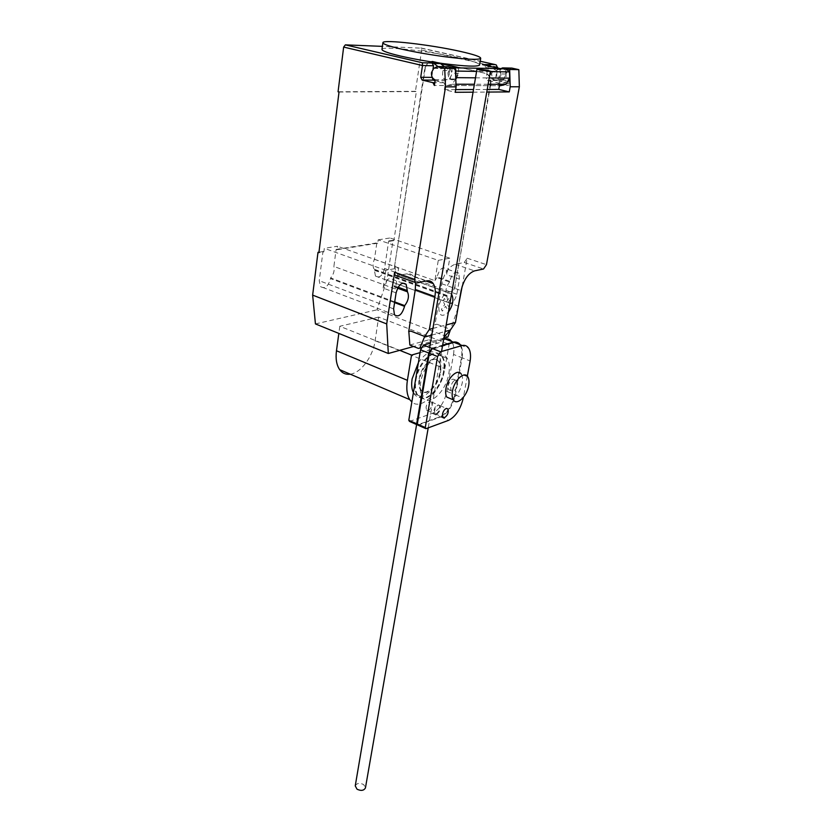 <?xml version="1.0" encoding="UTF-8"?>
<svg xmlns="http://www.w3.org/2000/svg" width="832" height="832" viewBox="0 0 832 832"><rect width="100%" height="100%" fill="white"/><g stroke="black" fill="none" stroke-linecap="round" stroke-linejoin="round"><path stroke-width="0.62" stroke-dasharray="4.16 3.12" d="M438.298 405.111L440.086 405.673C440.918 409.126 439.785 411.975 436.696 414.222L434.897 413.67L434.574 410.706C435.24 407.867 436.488 406.006 438.298 405.111M442.562 345.634L432.328 348.535M418.028 425.173L440.71 416.978C447.793 413.327 452.681 405.974 455.364 394.898L462.124 357.812L470.142 360.953M462.124 357.812C462.935 352.321 462.394 348.078 460.522 345.051L460.366 344.822M467.324 376.168L463.403 397.311M455.364 394.898L463.247 398.164M440.71 416.978L448.573 420.358M429.811 401.513L431.61 402.074C432.463 405.527 431.34 408.366 428.241 410.592L426.431 410.03L426.088 407.077C426.743 404.248 427.991 402.397 429.811 401.513M436.062 413.951C439.161 411.705 440.294 408.855 439.452 405.402L437.674 404.841C435.854 405.735 434.606 407.597 433.94 410.436L434.262 413.4L436.062 413.951M432.39 348.078L442.645 345.166M443.633 339.487L430.425 343.158M459.722 344.573L459.878 344.802C461.76 347.828 462.29 352.082 461.49 357.562L454.74 394.638C452.057 405.704 447.169 413.067 440.086 416.707L417.768 424.767M409.521 421.429L432.297 413.369C439.41 409.76 444.288 402.438 446.93 391.414L453.544 354.453L461.49 357.562M453.544 354.453C454.324 348.982 453.773 344.739 451.87 341.723L451.703 341.494M446.93 391.414L454.74 394.638M432.297 413.369L440.086 416.707M355.243 785.866C356.814 783.12 359.611 782.683 363.636 784.555L365.477 787.706M440.492 372.746C441.272 368.004 440.846 364.322 439.213 361.702C434.834 353.985 421.71 365.633 419.786 379.226C419.058 383.885 419.494 387.483 421.075 390.031C425.589 397.81 438.516 386.11 440.492 372.746M419.162 378.966C421.075 365.373 434.2 353.735 438.578 361.452C440.222 364.073 440.648 367.744 439.868 372.486C437.892 385.85 424.965 397.55 420.451 389.761C418.86 387.223 418.434 383.614 419.162 378.966M414.877 383.843C414.627 388.523 415.355 392.184 417.05 394.836C423.249 405.475 440.835 389.511 443.529 371.342C444.61 364.853 444.028 359.819 441.782 356.231C436.322 346.746 420.368 358.946 416.114 376.366M418.413 362.586C426.442 351.562 433.181 349.034 438.63 354.983C440.887 358.571 441.49 363.605 440.419 370.084C437.746 388.232 420.15 404.144 413.92 393.515L413.41 392.642M467.823 376.834L461.334 374.234C462.582 376.303 462.873 379.246 462.207 383.053C460.117 391.56 456.425 396.843 451.142 398.913M457.621 384.571L457.246 380.806C454.688 379.184 452.494 381.212 450.653 386.89L451.038 390.614C453.606 392.236 455.801 390.218 457.621 384.571M448.074 385.83C449.894 380.162 452.098 378.144 454.667 379.766L455.052 383.521C453.232 389.168 451.027 391.175 448.458 389.553L448.074 385.83M448.854 373.485C449.946 366.985 449.374 361.941 447.148 358.353C441.262 347.838 423.342 363.782 420.69 382.408C419.692 388.752 420.264 393.65 422.396 397.103C428.542 407.732 446.108 391.695 448.854 373.485M415.927 380.432C418.527 361.837 436.467 345.966 442.406 356.481C444.652 360.069 445.234 365.102 444.153 371.592C441.459 389.771 423.873 405.735 417.685 395.106C415.532 391.654 414.95 386.766 415.927 380.432M420.077 352.633L449.134 344.354L444.829 368.722C441.522 390.478 421.533 411.112 411.85 402.002M350.251 374.192C360.901 372.954 372.975 356.554 375.118 340.725L378.664 317.086L449.134 344.354M378.664 317.086L339.799 326.269L399.755 350.334M339.799 326.269L338.832 333.414M381.982 49.338C382.304 45.75 430.05 51.168 459.16 57.886C472.046 60.819 478.858 63.128 479.617 64.802M500.843 75.494C500.698 69.69 498.378 67.694 493.906 69.493L491.691 73.403C491.847 79.206 494.177 81.193 498.659 79.352L500.843 75.494M501.03 68.578L500.022 69.025C504.078 68.286 506.074 70.47 505.981 75.556L503.807 79.394L499.793 80.038L509.007 80.101L508.664 85.488L507.322 82.919L496.974 80.506L495.633 77.958L497.401 67.974M511.815 68.089L508.321 69.763L506.106 73.601C505.742 76.721 506.719 78.884 509.007 80.101M447.98 72.779C448.198 78.884 450.601 80.964 455.166 79.03L457.361 74.984C457.153 68.879 454.771 66.778 450.206 68.671L447.98 72.779M448.022 66.758L445.39 67.964C449.561 67.174 451.641 69.493 451.62 74.911L449.426 78.988L445.307 79.674L445.786 80.746L444.361 89.648L455.218 92.3M444.038 337.189L439.192 342.722L418.382 348.4M421.959 347.547L439.192 342.722M432.931 328.422L446.17 324.938M434.71 324.854L436.935 324.241L434.533 324.782L428.917 339.799L409.854 345.02M428.917 339.799L437.362 343.086M473.054 92.175L486.772 92.071M435.136 80.61L443.862 82.711L445.286 85.467L500.271 85.727L434.377 85.467M451.911 67.652L452.161 73.278L449.779 79.196C443.882 80.902 441.626 77.969 442.998 70.398L437.954 66.55M458.442 67.735L458.682 73.362L456.3 79.238C450.424 80.933 448.178 78.031 449.561 70.512L442.998 70.398M487.23 89.461L473.502 89.523M455.655 89.596L444.361 89.648M500.011 68.567L500.188 73.934L497.806 79.539C492.045 81.151 489.871 78.374 491.296 71.209L482.456 64.605M497.806 79.539L503.662 79.581C497.91 81.182 495.747 78.426 497.172 71.302L491.296 71.209M503.662 79.581L506.043 74.017L505.866 68.682M499.169 84.292L497.869 82.888L487.458 80.454L486.117 77.875L495.633 77.958M475.488 77.823L489.237 77.948M455.759 78.624L452.348 84.209L446.368 85.727M499.221 85.478L508.664 85.488M499.668 84.292L499.793 80.038M490.339 71.614L476.58 71.396M452.587 67.808L455.406 70.46M486.658 64.355L488.01 66.945L486.117 77.875M431.86 76.409L433.004 69.098M444.538 66.685L449.561 70.512M339.03 92.03L416.374 91.551L415.438 91.322L421.658 50.045L421.304 48.183L382.387 46.363M497.172 71.302L490.672 66.456M490.266 84.271L490.412 83.45C490.901 78.146 489.133 74.766 485.108 73.289L432.453 61.173L428.199 62.078L424.819 68.026L394.628 265.866C394.306 270.379 395.876 273.478 399.339 275.184L447.262 292.344L452.639 291.231L454.75 287.134L490.048 85.478M432.453 61.173L485.108 73.289M490.412 83.45L490.87 83.45C491.358 78.146 489.601 74.766 485.566 73.299M432.931 61.183L428.667 62.088L424.819 68.026M394.628 265.866L425.298 68.037M490.87 83.45L490.724 84.271M490.516 85.478L454.75 287.134M447.262 292.344L453.086 291.138L455.198 287.03M447.72 292.25L399.339 275.184M395.096 265.782C394.774 270.286 396.334 273.395 399.797 275.09M462.218 286.166L467.189 258.211L464.266 262.465L455.187 264.264C448.708 266.573 444.236 273.073 441.782 283.754L434.98 324.782M436.935 324.241L450.767 329.472M415.563 282.901L413.473 276.557C411.809 274.248 409.614 273.343 406.879 273.832L396.75 275.829M443.862 338.146L413.608 346.507M458.006 308.1L450.382 329.93M449.561 282.017C445.973 286.842 445.058 291.304 446.815 295.391L447.793 302.38C451.433 304.678 454.438 301.974 456.82 294.247L459.472 279.198L458.713 273.135C455.073 270.806 452.067 273.53 449.686 281.31L449.561 282.017L436.956 277.576L437.081 276.879C439.421 269.152 442.437 266.448 446.118 268.788L446.93 274.83L459.472 279.198M374.462 259.262L434.876 280.654L438.277 260.374L378.206 239.834L377.718 243.204L376.834 242.902L374.462 259.262C372.674 263.359 372.58 266.677 374.182 269.235L375.471 276.078C379.371 278.429 382.408 275.891 384.582 268.434L388.679 240.999L389.553 241.301L390.052 237.973L378.206 239.834M377.718 243.204L337.022 249.746L337.48 246.241L324.303 248.321L323.856 251.857L318.895 252.658M458.65 306.27L386.984 280.207L392.995 240.313L393.869 240.604L416.374 91.551M393.869 240.604L389.553 241.301M434.876 280.654L436.956 277.576M447.179 295.818L374.566 269.672M397.758 287.872L394.066 286.52L395.398 288.995L333.892 266.427L336.128 249.423L337.022 249.746M394.701 301.902L330.626 277.898C333.632 274.425 334.724 270.608 333.892 266.427M396.094 292.864L383.146 288.08L385.809 270.348L398.653 267.904L395.398 288.995M398.653 267.904L337.48 246.241M323.856 251.857L322.951 251.534L319.259 280.717L320.372 286.499C324.802 289.286 328.193 286.655 330.533 278.595L330.626 277.898M385.809 270.348L324.303 248.321M438.277 260.374L449.779 258.19L446.93 274.83M449.779 258.19L390.052 237.973M383.146 288.08C385.674 279.698 389.033 276.89 393.245 279.666L394.066 286.52M336.128 249.423L376.834 242.902M415.438 91.322L338.062 91.78M388.679 240.999L392.995 240.313M318.958 252.179L322.951 251.534M386.984 280.207L376.958 309.847L447.897 337.033M315.442 323.918L376.958 309.847M442.863 300.841L444.486 298.47L446.347 302.12L449.665 297.253L450.559 299.031L447.242 303.888L449.082 307.497L447.481 309.847L445.64 306.249L442.312 311.116L441.397 309.369L444.735 304.491L442.863 300.841M451.547 294.07C446.389 291.054 442.156 294.965 438.859 305.781C438.578 315.806 441.761 317.918 448.406 312.114M375.118 340.725L444.829 368.722M500.022 69.025L509.257 69.212M434.647 79.602L445.307 79.674M431.798 335.098L445.016 331.531M443.862 82.711L434.814 82.68M445.786 80.746L435.126 80.694M458.682 73.362L452.161 73.278M445.39 67.964L434.699 67.756M506.043 74.017L500.188 73.934M496.974 80.506L487.458 80.454M507.322 82.919L497.869 82.888M509.454 81.099L500.25 81.047M488.01 66.945L493.334 67.059M420.763 47.913L480.22 61.235M497.546 67.142L421.658 50.045M467.189 258.211L486.46 264.67M464.266 262.465L483.538 268.986M396.583 275.86L416.551 283.036M406.879 273.832L426.743 280.894M441.782 283.754L461.115 290.607M455.187 264.264L474.562 270.868M447.054 296.514L374.473 270.338M456.82 294.247L384.582 268.434M393.619 308.89L319.259 280.717M398.122 287.227L394.181 285.792M394.586 302.619L330.533 278.595M449.686 281.31L437.081 276.879M440.086 405.673L446.514 408.398M434.897 413.67L442.801 417.061M460.522 345.051L468.614 348.171M431.61 402.074L439.452 405.402M426.431 410.03L434.262 413.4M451.87 341.723L459.878 344.802M441.542 351.489L428.22 427.856M429.686 347.495L416.603 424.549M438.578 361.452L439.213 361.702M420.451 389.761L421.075 390.031M438.63 354.983L441.782 356.231M413.92 393.515L417.05 394.836M454.667 379.766L457.246 380.806M448.458 389.553L451.038 390.614M442.406 356.481L447.148 358.353M417.685 395.106L422.396 397.103M508.321 69.763L493.906 69.493M455.166 79.03L449.426 78.988M449.779 79.196L456.3 79.238M433.742 68.37L450.206 68.671M488.134 84.271L474.396 84.25M455.998 84.219L452.348 84.209M503.807 79.394L498.659 79.352M421.304 48.183L496.382 65.021M446.815 295.391L374.182 269.235M447.793 302.38L375.471 276.078M397.592 288.205L394.586 287.102M402.709 283.088L393.245 279.666M394.472 314.818L320.372 286.499M426.057 281.039L413.473 276.557M458.713 273.135L446.118 268.788"/><path stroke-width="1.25" d="M444.59 417.612C447.678 415.345 448.812 412.485 448.001 409.022L446.233 408.47C444.423 409.375 443.175 411.247 442.499 414.097L442.801 417.061L444.59 417.612M440.565 351.78L432.328 348.535L429.354 353.267L417.31 424.05L425.277 427.544L437.58 356.533L440.565 351.78L462.155 345.509C464.901 344.958 467.054 345.842 468.614 348.171C470.465 351.187 470.974 355.451 470.142 360.953L467.324 376.168M429.354 353.267L437.58 356.533M460.366 344.822C458.786 342.67 456.674 341.858 454.012 342.378L462.155 345.509M454.012 342.378L442.562 345.634M463.403 397.311L463.247 398.164C460.522 409.271 455.634 416.666 448.573 420.358L425.984 428.678L425.277 427.544M417.31 424.05L418.028 425.173L425.984 428.678M430.425 343.158L423.519 345.072L420.545 349.783L408.793 420.306L416.686 423.769L428.698 353.007L432.39 348.078M420.545 349.783L428.698 353.007M423.519 345.072L431.673 348.286M442.645 345.166L453.367 342.129C456.019 341.609 458.141 342.42 459.722 344.573M451.703 341.494C450.112 339.342 447.98 338.52 445.307 339.03L453.367 342.129M445.307 339.03L443.633 339.487M417.768 424.767L416.686 423.769M408.793 420.306L409.521 421.429L417.404 424.902M365.477 787.706L365.435 787.925C363.865 790.66 361.057 791.086 357.022 789.204L355.243 785.866L416.603 424.549M479.877 70.086L490.402 71.271L487.469 70.221L476.975 69.046L479.877 70.086M416.114 376.366L414.877 383.843M413.41 392.642C411.663 389.189 411.237 384.592 412.131 378.862L418.413 362.586M468.666 385.663C469.331 381.857 469.061 378.914 467.823 376.834C464.516 370.677 454.158 380.203 452.462 391.134C451.828 394.888 452.109 397.79 453.305 399.818C456.706 406.006 466.939 396.448 468.666 385.663M451.142 398.913L446.836 397.114C445.619 395.086 445.328 392.194 445.952 388.45C447.616 377.551 457.985 368.077 461.334 374.234M411.85 402.002L409.77 399.63C406.931 395.086 406.141 388.658 407.399 380.328L411.528 355.066L420.077 352.633M338.832 333.414L336.471 350.761C335.473 358.831 336.554 365.134 339.695 369.668C342.389 373.256 345.904 374.764 350.251 374.192M399.755 350.334L411.528 355.066M460.221 51.386C431.028 44.772 383.198 39.218 382.907 42.598C382.678 44.013 388.929 46.186 401.669 49.15C414.648 52.052 429.031 54.579 444.808 56.722C466.679 59.488 478.639 60.039 480.709 58.365C480.834 56.805 474.001 54.475 460.221 51.386M479.617 64.802L479.565 65.062C477.485 66.851 465.535 66.383 443.706 63.669C427.96 61.558 413.618 59.02 400.67 56.077C387.972 53.071 381.742 50.825 381.982 49.338L382.876 42.796M434.814 82.68L432.942 82.67L434.377 85.467L435.126 80.694L434.647 79.602C432.234 78.291 431.194 75.941 431.506 72.54L433.742 68.37L437.341 66.529L444.683 68.245L445.526 86.861L456.113 86.85L455.322 68.442L444.683 68.245M446.17 324.938L455.447 322.504L450.767 329.472L444.038 337.189M408.824 331.562L409.854 345.02L418.382 348.4L419.817 348.15L424.694 336.492L429.385 329.347L432.931 328.422M419.817 348.15L421.959 347.547M410.665 331.042L408.699 331.594L410.665 331.042L424.694 336.492M429.385 329.347L434.907 296.598L415.303 289.484L408.699 331.594M519.355 86.767L518.835 69.659L509.652 69.482L510.203 86.778L519.355 86.767L486.46 264.67L483.538 268.986L474.562 270.868C468.135 273.25 463.653 279.822 461.115 290.607L455.447 322.504M510.203 86.778L509.278 91.905L498.753 89.409L487.23 89.461M456.113 86.85L455.218 92.3L473.054 92.175M486.772 92.071L509.278 91.905M434.907 296.598C435.77 291.065 435.219 286.728 433.233 283.598C431.61 281.289 429.447 280.384 426.743 280.894L416.551 283.036L415.033 282.391L414.627 279.438L445.526 86.861M431.86 76.409L433.129 80.122L435.136 80.61M432.942 82.67L422.146 80.059L433.129 80.122M382.387 46.363L345.342 44.866L343.647 47.081L422.5 65.53L420.711 77.282L422.146 80.059M437.954 66.55L433.878 63.43L440.471 63.586L458.442 67.735L451.911 67.652M455.322 68.442L448.022 66.758L437.341 66.529M473.502 89.523L455.655 89.596M498.753 89.409L499.668 84.292M500.271 85.727L506.095 84.302L509.704 78.135L509.496 71.926L490.339 71.614M476.58 71.396L455.697 71.053L455.978 77.646L475.488 77.823M489.237 77.948L509.704 78.135M455.978 77.646L455.759 78.624M499.221 85.478L499.169 84.292M509.496 71.926L505.887 68.682L500.011 68.567L482.456 64.605L495.05 64.563L496.382 65.021L497.401 67.974M505.887 68.682L452.587 67.808M455.406 70.46L455.697 71.053M501.03 68.578L502.59 67.891L509.652 69.482M518.835 69.659L511.815 68.089L502.59 67.891M433.878 63.43L432.099 63.014L433.514 65.759L433.004 69.098M440.471 63.586L444.538 66.685M490.672 66.456L488.384 64.74M433.514 65.759L422.5 65.53L422.417 62.774L345.342 44.866M490.724 84.271L490.516 85.478M490.048 85.478L490.266 84.271M415.303 289.484L415.563 282.901M396.75 275.829L395.044 275.215L394.607 272.272L414.627 279.438M413.608 346.507L388.305 353.496L386.703 323.929L394.607 272.272M450.382 329.93L447.897 337.033L443.862 338.146M462.218 286.166L458.006 308.1M404.664 305.635C408.408 300.726 409.344 296.119 407.451 291.814L406.182 284.346C402.012 281.58 398.653 284.419 396.094 292.864L393.619 308.89L394.472 314.818C398.632 317.554 401.991 314.735 404.55 306.353L404.664 305.635L394.701 301.902M343.647 47.081L338.062 91.78L339.03 92.03L318.895 252.658L317.99 252.335L312.645 295.11L315.442 323.918L388.305 353.496M406.942 291.231L397.758 287.872M386.703 323.929L312.645 295.11M317.99 252.335L318.958 252.179M448.406 312.114C453.024 305.282 454.064 299.27 451.547 294.07M336.471 350.761L407.399 380.328M424.455 337.074L431.798 335.098M445.016 331.531L450.195 330.138M431.714 77.386L420.711 77.282M493.334 67.059L497.546 67.142M480.22 61.235L495.05 64.563M432.099 63.014L422.417 62.774M407.066 290.493L398.122 287.227M404.55 306.353L394.586 302.619M446.514 408.398L448.001 409.022M490.402 71.271L441.542 351.489M428.22 427.856L365.435 787.925M476.975 69.087L429.686 347.495M446.836 397.114L453.305 399.818M339.695 369.668L409.77 399.63M506.095 84.302L488.134 84.271M474.396 84.25L455.998 84.219M479.565 65.062L480.709 58.365M395.044 275.215L415.033 282.391M426.057 281.039L433.233 283.598M407.451 291.814L397.592 288.205M406.182 284.346L402.709 283.088"/></g></svg>
